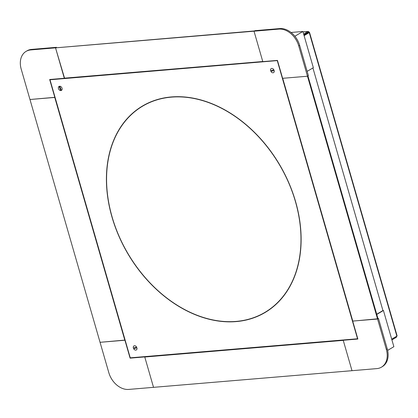<?xml version="1.0" encoding="UTF-8"?>
<svg xmlns="http://www.w3.org/2000/svg" width="418" height="418" viewBox="0 0 418 418"><rect width="100%" height="100%" fill="white"/><g stroke="black" fill="none" stroke-linecap="round" stroke-linejoin="round"><path stroke-width="0.63" d="M145.532 356.554L144.774 357.024L343.251 340.377L352.003 370.688L153.526 387.34L144.743 356.92L145.328 356.57M144.774 357.024L153.526 387.34L128.687 389.424A19.197 14.06 -120.7 0 1 108.826 372.699L29.976 99.51L55.051 97.3M343.805 339.918L343.22 340.268L352.003 370.688L376.843 368.608A19.197 14.06 -120.7 0 0 381.467 367.15A19.197 14.06 -120.7 0 0 386.336 349.417L377.564 319.033L352.776 321.071M377.956 318.537L378.478 318.49L377.564 319.033L307.486 76.228L307.941 75.956L378.024 318.762L352.787 321.113L282.704 78.307L307.486 76.228L308.395 75.689L299.622 45.301A19.197 14.06 -120.7 0 0 279.762 28.576L254.923 30.66L254.013 31.198L55.537 47.851L254.468 30.932L254.013 31.198L262.797 61.624L277.442 60.396L282.615 78.312L307.486 76.228L298.713 45.839A19.197 14.06 -120.7 0 0 278.853 29.114L254.013 31.198L262.765 61.514L64.288 78.166L55.537 47.851L56.514 47.537M387.632 350.399L393.871 346.689L383.426 310.485L376.775 314.44M383.426 310.485L382.93 310.527L312.91 67.941M343.22 340.268L357.871 339.04L352.698 321.118M381.467 367.15L382.376 366.612A19.197 14.06 -120.7 0 0 387.246 348.878L378.478 318.49M125.123 340.069L100.059 342.311L124.925 340.226L130.097 358.148L144.743 356.92M26.073 51.388L26.987 50.85A19.197 14.06 -120.7 0 1 31.606 49.392L30.697 49.935A19.197 14.06 -120.7 0 0 26.073 51.388A19.197 14.06 -120.7 0 0 21.203 69.122L29.976 99.51L54.753 97.431L124.836 340.236M376.722 314.252L382.93 310.527M294.873 36.246L302.893 31.481L313.343 67.685L307.146 71.363M302.893 31.481L291.053 32.473M64.539 78.145L55.537 47.851L30.697 49.935M64.32 78.276L49.669 79.504L54.842 97.42M31.606 49.392L56.446 47.312M130.682 357.798L130.097 358.148M295.578 201.57A120.07 87.958 -120.7 0 0 142.434 106.047A120.07 87.958 -120.7 0 0 111.961 216.973A120.07 87.958 -120.7 0 0 265.106 312.492A120.07 87.958 -120.7 0 0 295.578 201.57M143.118 105.644A120.07 87.958 -120.7 0 0 136.639 110.169M277.5 60.584L49.993 79.775L130.249 357.834L357.547 338.768L277.291 60.704M50.578 79.425L49.993 79.775M258.716 315.611A120.07 87.958 -120.7 0 0 265.785 312.084M273.9 69.816A2.33 1.709 -120.7 0 0 271.522 68.468A2.33 1.709 -120.7 0 0 271.198 68.604A2.33 1.709 -120.7 0 0 270.587 70.689L273.9 69.816M270.874 71.405L274.192 70.527A2.33 1.709 -120.7 0 1 273.581 72.612A2.33 1.709 -120.7 0 1 270.874 71.405M59.11 86.369A2.33 1.709 -120.7 0 0 59.053 86.401A2.33 1.709 -120.7 0 0 58.562 88.851A2.33 1.709 -120.7 0 0 60.819 90.591L59.11 86.369M61.378 90.445L59.675 86.223A2.33 1.709 -120.7 0 1 61.911 87.921A2.33 1.709 -120.7 0 1 61.436 90.413A2.33 1.709 -120.7 0 1 61.378 90.445M133.64 348.727A2.33 1.709 -120.7 0 0 136.017 350.07A2.33 1.709 -120.7 0 0 136.341 349.934A2.33 1.709 -120.7 0 0 136.952 347.849L133.64 348.727M136.665 347.139L133.352 348.011A2.33 1.709 -120.7 0 1 133.964 345.926A2.33 1.709 -120.7 0 1 136.665 347.139M265.007 312.324A119.877 87.817 59.3 0 1 236.097 321.405A119.877 87.817 59.3 0 1 118.942 235.909A119.877 87.817 59.3 0 1 142.533 106.214A119.877 87.817 59.3 0 1 171.448 97.133A119.877 87.817 59.3 0 1 288.598 182.629A119.877 87.817 59.3 0 1 265.007 312.324L266.37 311.514A119.877 87.817 -120.7 0 0 272.264 307.559M150.187 102.117A119.877 87.817 -120.7 0 0 143.896 105.404L142.533 106.214M391.917 339.918L396.243 337.347A1.244 0.799 85.2 0 0 396.703 336.192M396.029 336.621L391.708 339.191M304.027 35.405L309.033 32.249A1.244 0.799 85.2 0 0 308.197 31.439A1.244 0.799 85.2 0 0 307.967 31.517L303.646 34.083M308.62 32.672L308.578 32.515A0.465 0.298 85.2 0 0 308.176 32.243L303.855 34.814M304.1 35.661L309.252 32.599A1.244 0.282 -16.1 0 0 309.498 32.332A1.244 0.282 -16.1 0 0 309.033 32.249M309.498 32.332L397.1 335.842A1.244 0.282 163.9 0 1 396.854 336.103L391.703 339.165M387.246 348.878L386.336 349.417M279.762 28.576L278.853 29.114M299.622 45.301L298.713 45.839M308.578 32.515L307.575 32.599M303.024 31.93L307.967 31.517M309.252 32.599L396.854 336.103M308.197 31.439L303.008 31.878"/></g></svg>
